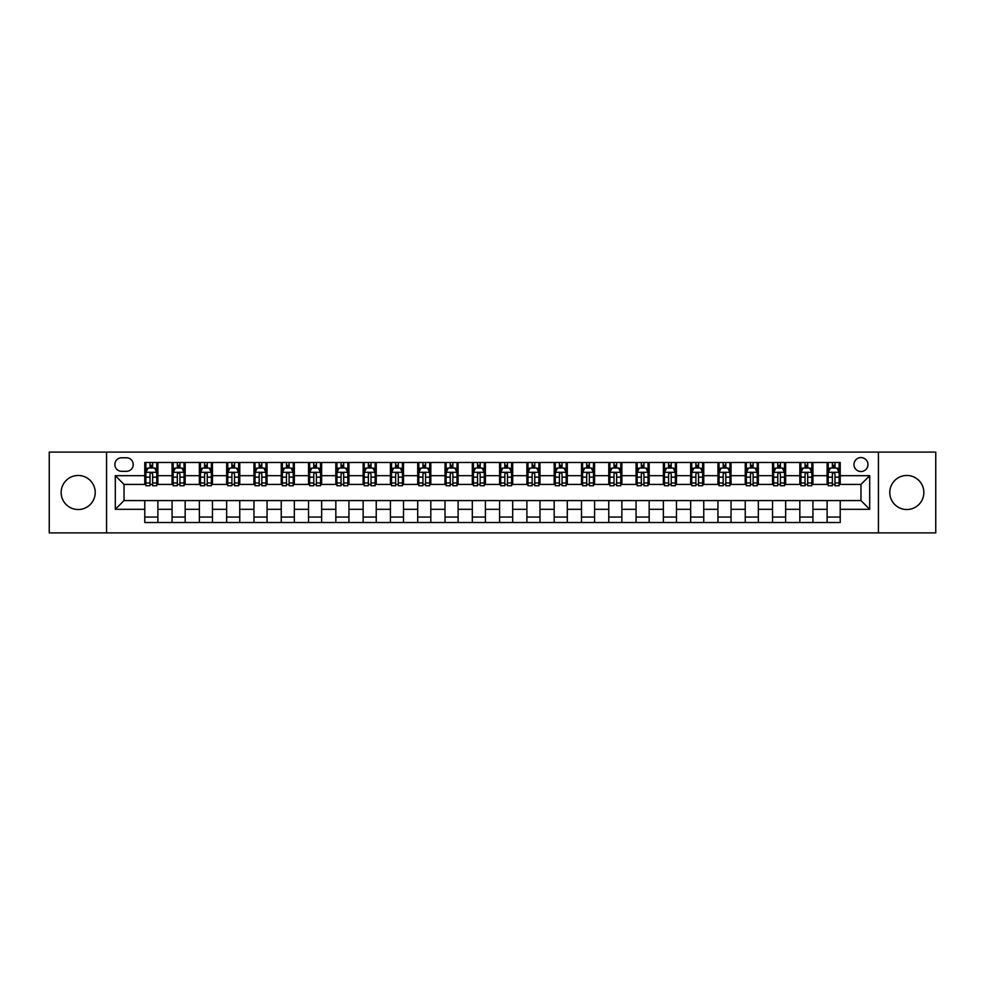 <?xml version="1.0" encoding="UTF-8"?>
<svg xmlns="http://www.w3.org/2000/svg" width="985" height="985" viewBox="0 0 985 985"><rect width="100%" height="100%" fill="white"/><g stroke="black" fill="none" stroke-linecap="round" stroke-linejoin="round"><path stroke-width="1.48" d="M906.816 475.472A17.028 17.028 0 0 0 889.787 492.5A17.028 17.028 0 0 0 906.816 509.528A17.028 17.028 0 0 0 923.844 492.5A17.028 17.028 0 0 0 906.816 475.472M78.184 475.472A17.028 17.028 0 0 0 61.156 492.5A17.028 17.028 0 0 0 78.184 509.528A17.028 17.028 0 0 0 95.213 492.5A17.028 17.028 0 0 0 78.184 475.472M860.964 457.569A6.981 6.981 0 0 0 853.983 464.551A6.981 6.981 0 0 0 860.964 471.544A6.981 6.981 0 0 0 867.957 464.551A6.981 6.981 0 0 0 860.964 457.569M878.435 532.897L935.75 532.897L935.75 452.103L878.435 452.103L878.435 532.897L106.565 532.897L106.565 452.103L49.25 452.103L49.25 532.897L106.565 532.897M121.635 471.322L126.437 471.322A6.772 6.772 0 0 0 133.209 464.551A6.772 6.772 0 0 0 126.437 457.779L121.635 457.779A6.772 6.772 0 0 0 114.863 464.551A6.772 6.772 0 0 0 121.635 471.322M878.435 452.103L106.565 452.103M144.783 509.319L115.307 509.319L115.307 475.681L144.783 475.681L144.783 484.423L124.036 484.423L124.036 500.577L144.783 500.577L144.783 522.518L840.217 522.518L840.217 500.577L860.964 500.577L860.964 484.423L840.217 484.423L840.217 475.681L869.693 475.681L869.693 509.319L840.217 509.319M840.217 475.681L840.217 462.482L144.783 462.482L144.783 475.681M827.117 462.482L827.117 484.423L828.213 484.423M832.362 484.423L834.984 484.423M839.134 484.423L840.217 484.423M827.117 484.423L811.837 484.423M799.832 462.482L799.832 484.423L800.916 484.423M805.065 484.423L807.688 484.423M799.832 484.423L784.54 484.423M772.536 462.482L772.536 484.423L773.631 484.423M777.768 484.423L780.391 484.423M772.536 484.423L757.243 484.423M745.239 462.482L745.239 484.423L746.334 484.423M750.484 484.423L753.106 484.423M745.239 484.423L729.959 484.423M717.942 462.482L717.942 484.423L719.038 484.423M723.187 484.423L725.81 484.423M717.942 484.423L702.662 484.423M690.657 462.482L690.657 484.423L691.741 484.423M695.89 484.423L698.513 484.423M690.657 484.423L675.365 484.423M663.361 462.482L663.361 484.423L664.456 484.423M668.593 484.423L671.216 484.423M663.361 484.423L648.068 484.423M636.064 462.482L636.064 484.423L637.16 484.423M641.309 484.423L643.931 484.423M636.064 484.423L620.784 484.423M608.767 462.482L608.767 484.423L609.863 484.423M614.012 484.423L616.635 484.423M608.767 484.423L593.487 484.423M581.482 462.482L581.482 484.423L582.566 484.423M586.715 484.423L589.338 484.423M581.482 484.423L566.19 484.423M554.186 462.482L554.186 484.423L555.281 484.423M559.418 484.423L562.041 484.423M554.186 484.423L538.894 484.423M526.889 462.482L526.889 484.423L527.985 484.423M532.134 484.423L534.756 484.423M526.889 484.423L511.609 484.423M499.592 462.482L499.592 484.423L500.688 484.423M504.837 484.423L507.46 484.423M499.592 484.423L484.312 484.423M472.308 462.482L472.308 484.423L473.391 484.423M477.54 484.423L480.163 484.423M472.308 484.423L457.015 484.423M445.011 462.482L445.011 484.423L446.106 484.423M450.243 484.423L452.866 484.423M445.011 484.423L429.719 484.423M417.714 462.482L417.714 484.423L418.81 484.423M422.959 484.423L425.582 484.423M417.714 484.423L402.434 484.423M390.417 462.482L390.417 484.423L391.513 484.423M395.662 484.423L398.285 484.423M390.417 484.423L375.137 484.423M363.133 462.482L363.133 484.423L364.216 484.423M368.365 484.423L370.988 484.423M363.133 484.423L347.84 484.423M335.836 462.482L335.836 484.423L336.932 484.423M341.069 484.423L343.691 484.423M335.836 484.423L320.544 484.423M308.539 462.482L308.539 484.423L309.635 484.423M313.784 484.423L316.407 484.423M308.539 484.423L293.259 484.423M281.242 462.482L281.242 484.423L282.338 484.423M286.487 484.423L289.11 484.423M281.242 484.423L265.962 484.423M253.958 462.482L253.958 484.423L255.041 484.423M259.19 484.423L261.813 484.423M253.958 484.423L238.666 484.423M226.661 462.482L226.661 484.423L227.757 484.423M231.894 484.423L234.516 484.423M226.661 484.423L211.369 484.423M199.364 462.482L199.364 484.423L200.46 484.423M204.609 484.423L207.232 484.423M199.364 484.423L184.084 484.423M172.067 462.482L172.067 484.423L173.163 484.423M177.312 484.423L179.935 484.423M172.067 484.423L156.787 484.423M144.783 484.423L145.866 484.423M150.016 484.423L152.638 484.423M144.783 500.577L157.883 500.577L157.883 522.518M840.217 500.577L157.883 500.577M157.883 462.482L157.883 484.423M144.783 467.937L145.866 467.937M150.016 467.937L152.638 467.937M156.787 467.937L157.883 467.937M144.783 517.063L157.883 517.063M172.067 500.577L172.067 522.518M185.168 462.482L185.168 484.423M172.067 467.937L173.163 467.937M177.312 467.937L179.935 467.937M184.084 467.937L185.168 467.937M185.168 500.577L185.168 522.518M172.067 517.063L185.168 517.063M199.364 500.577L199.364 522.518M212.464 500.577L212.464 522.518M199.364 517.063L212.464 517.063M212.464 462.482L212.464 484.423M199.364 467.937L200.46 467.937M204.609 467.937L207.232 467.937M211.369 467.937L212.464 467.937M226.661 500.577L226.661 522.518M239.761 500.577L239.761 522.518M226.661 517.063L239.761 517.063M239.761 462.482L239.761 484.423M226.661 467.937L227.757 467.937M231.894 467.937L234.516 467.937M238.666 467.937L239.761 467.937M253.958 500.577L253.958 522.518M267.058 500.577L267.058 522.518M253.958 517.063L267.058 517.063M267.058 462.482L267.058 484.423M253.958 467.937L255.041 467.937M259.19 467.937L261.813 467.937M265.962 467.937L267.058 467.937M281.242 500.577L281.242 522.518M294.343 500.577L294.343 522.518M281.242 517.063L294.343 517.063M294.343 462.482L294.343 484.423M281.242 467.937L282.338 467.937M286.487 467.937L289.11 467.937M293.259 467.937L294.343 467.937M308.539 500.577L308.539 522.518M321.639 500.577L321.639 522.518M308.539 517.063L321.639 517.063M321.639 462.482L321.639 484.423M308.539 467.937L309.635 467.937M313.784 467.937L316.407 467.937M320.544 467.937L321.639 467.937M335.836 500.577L335.836 522.518M348.936 500.577L348.936 522.518M335.836 517.063L348.936 517.063M348.936 462.482L348.936 484.423M335.836 467.937L336.932 467.937M341.069 467.937L343.691 467.937M347.84 467.937L348.936 467.937M363.133 500.577L363.133 522.518M376.233 500.577L376.233 522.518M363.133 517.063L376.233 517.063M376.233 462.482L376.233 484.423M363.133 467.937L364.216 467.937M368.365 467.937L370.988 467.937M375.137 467.937L376.233 467.937M390.417 500.577L390.417 522.518M403.518 500.577L403.518 522.518M390.417 517.063L403.518 517.063M403.518 462.482L403.518 484.423M390.417 467.937L391.513 467.937M395.662 467.937L398.285 467.937M402.434 467.937L403.518 467.937M417.714 500.577L417.714 522.518M430.814 500.577L430.814 522.518M417.714 517.063L430.814 517.063M430.814 462.482L430.814 484.423M417.714 467.937L418.81 467.937M422.959 467.937L425.582 467.937M429.719 467.937L430.814 467.937M445.011 500.577L445.011 522.518M458.111 500.577L458.111 522.518M445.011 517.063L458.111 517.063M458.111 462.482L458.111 484.423M445.011 467.937L446.106 467.937M450.243 467.937L452.866 467.937M457.015 467.937L458.111 467.937M472.308 500.577L472.308 522.518M485.408 500.577L485.408 522.518M472.308 517.063L485.408 517.063M485.408 462.482L485.408 484.423M472.308 467.937L473.391 467.937M477.54 467.937L480.163 467.937M484.312 467.937L485.408 467.937M499.592 500.577L499.592 522.518M512.692 500.577L512.692 522.518M499.592 517.063L512.692 517.063M512.692 462.482L512.692 484.423M499.592 467.937L500.688 467.937M504.837 467.937L507.46 467.937M511.609 467.937L512.692 467.937M526.889 500.577L526.889 522.518M539.989 500.577L539.989 522.518M526.889 517.063L539.989 517.063M539.989 462.482L539.989 484.423M526.889 467.937L527.985 467.937M532.134 467.937L534.756 467.937M538.894 467.937L539.989 467.937M554.186 500.577L554.186 522.518M567.286 500.577L567.286 522.518M554.186 517.063L567.286 517.063M567.286 462.482L567.286 484.423M554.186 467.937L555.281 467.937M559.418 467.937L562.041 467.937M566.19 467.937L567.286 467.937M581.482 500.577L581.482 522.518M594.583 500.577L594.583 522.518M581.482 517.063L594.583 517.063M594.583 462.482L594.583 484.423M581.482 467.937L582.566 467.937M586.715 467.937L589.338 467.937M593.487 467.937L594.583 467.937M608.767 500.577L608.767 522.518M621.867 500.577L621.867 522.518M608.767 517.063L621.867 517.063M621.867 462.482L621.867 484.423M608.767 467.937L609.863 467.937M614.012 467.937L616.635 467.937M620.784 467.937L621.867 467.937M636.064 500.577L636.064 522.518M649.164 500.577L649.164 522.518M636.064 517.063L649.164 517.063M649.164 462.482L649.164 484.423M636.064 467.937L637.16 467.937M641.309 467.937L643.931 467.937M648.068 467.937L649.164 467.937M663.361 500.577L663.361 522.518M676.461 500.577L676.461 522.518M663.361 517.063L676.461 517.063M676.461 462.482L676.461 484.423M663.361 467.937L664.456 467.937M668.593 467.937L671.216 467.937M675.365 467.937L676.461 467.937M690.657 500.577L690.657 522.518M703.758 500.577L703.758 522.518M690.657 517.063L703.758 517.063M703.758 462.482L703.758 484.423M690.657 467.937L691.741 467.937M695.89 467.937L698.513 467.937M702.662 467.937L703.758 467.937M717.942 500.577L717.942 522.518M731.042 500.577L731.042 522.518M717.942 517.063L731.042 517.063M731.042 462.482L731.042 484.423M717.942 467.937L719.038 467.937M723.187 467.937L725.81 467.937M729.959 467.937L731.042 467.937M745.239 500.577L745.239 522.518M758.339 500.577L758.339 522.518M745.239 517.063L758.339 517.063M758.339 462.482L758.339 484.423M745.239 467.937L746.334 467.937M750.484 467.937L753.106 467.937M757.243 467.937L758.339 467.937M772.536 500.577L772.536 522.518M785.636 500.577L785.636 522.518M772.536 517.063L785.636 517.063M785.636 462.482L785.636 484.423M772.536 467.937L773.631 467.937M777.768 467.937L780.391 467.937M784.54 467.937L785.636 467.937M799.832 500.577L799.832 522.518M812.933 500.577L812.933 522.518M799.832 517.063L812.933 517.063M812.933 462.482L812.933 484.423M799.832 467.937L800.916 467.937M805.065 467.937L807.688 467.937M811.837 467.937L812.933 467.937M827.117 500.577L827.117 522.518M827.117 517.063L840.217 517.063M827.117 467.937L828.213 467.937M832.362 467.937L834.984 467.937M839.134 467.937L840.217 467.937M124.036 484.423L115.307 475.681M124.036 500.577L115.307 509.319M869.693 475.681L860.964 484.423M869.693 509.319L860.964 500.577M152.638 465.314L150.016 465.314M156.787 482.995L152.638 482.995L152.638 485.728L156.787 485.728L156.787 472.406L154.608 468.047L148.058 468.047L145.866 472.406L145.866 485.728L150.016 485.728L150.016 482.995L145.866 482.995M145.866 472.406L145.866 462.482M156.787 472.406L156.787 462.482M150.016 468.047L150.016 462.482M152.638 462.482L152.638 468.047M152.638 482.995L152.638 474.044C151.764 472.369 150.89 472.369 150.016 474.044L150.016 482.995M179.935 465.314L177.312 465.314M184.084 482.995L179.935 482.995L179.935 485.728L184.084 485.728L184.084 472.406L181.893 468.047L175.342 468.047L173.163 472.406L173.163 485.728L177.312 485.728L177.312 482.995L173.163 482.995M173.163 472.406L173.163 462.482M184.084 472.406L184.084 462.482M177.312 468.047L177.312 462.482M179.935 462.482L179.935 468.047M179.935 482.995L179.935 474.044C179.061 472.369 178.186 472.369 177.312 474.044L177.312 482.995M207.232 465.314L204.609 465.314M211.369 482.995L207.232 482.995L207.232 485.728L211.369 485.728L211.369 472.406L209.189 468.047L202.639 468.047L200.46 472.406L200.46 485.728L204.609 485.728L204.609 482.995L200.46 482.995M200.46 472.406L200.46 462.482M211.369 472.406L211.369 462.482M204.609 468.047L204.609 462.482M207.232 462.482L207.232 468.047M207.232 482.995L207.232 474.044C206.357 472.369 205.483 472.369 204.609 474.044L204.609 482.995M234.516 465.314L231.894 465.314M238.666 482.995L234.516 482.995L234.516 485.728L238.666 485.728L238.666 472.406L236.486 468.047L229.936 468.047L227.757 472.406L227.757 485.728L231.894 485.728L231.894 482.995L227.757 482.995M227.757 472.406L227.757 462.482M238.666 472.406L238.666 462.482M231.894 468.047L231.894 462.482M234.516 462.482L234.516 468.047M234.516 482.995L234.516 474.044C233.642 472.369 232.78 472.369 231.894 474.044L231.894 482.995M261.813 465.314L259.19 465.314M265.962 482.995L261.813 482.995L261.813 485.728L265.962 485.728L265.962 472.406L263.783 468.047L257.233 468.047L255.041 472.406L255.041 485.728L259.19 485.728L259.19 482.995L255.041 482.995M255.041 472.406L255.041 462.482M265.962 472.406L265.962 462.482M259.19 468.047L259.19 462.482M261.813 462.482L261.813 468.047M261.813 482.995L261.813 474.044C260.939 472.369 260.065 472.369 259.19 474.044L259.19 482.995M289.11 465.314L286.487 465.314M293.259 482.995L289.11 482.995L289.11 485.728L293.259 485.728L293.259 472.406L291.067 468.047L284.517 468.047L282.338 472.406L282.338 485.728L286.487 485.728L286.487 482.995L282.338 482.995M282.338 472.406L282.338 462.482M293.259 472.406L293.259 462.482M286.487 468.047L286.487 462.482M289.11 462.482L289.11 468.047M289.11 482.995L289.11 474.044C288.236 472.369 287.361 472.369 286.487 474.044L286.487 482.995M316.407 465.314L313.784 465.314M320.544 482.995L316.407 482.995L316.407 485.728L320.544 485.728L320.544 472.406L318.364 468.047L311.814 468.047L309.635 472.406L309.635 485.728L313.784 485.728L313.784 482.995L309.635 482.995M309.635 472.406L309.635 462.482M320.544 472.406L320.544 462.482M313.784 468.047L313.784 462.482M316.407 462.482L316.407 468.047M316.407 482.995L316.407 474.044C315.532 472.369 314.658 472.369 313.784 474.044L313.784 482.995M343.691 465.314L341.069 465.314M347.84 482.995L343.691 482.995L343.691 485.728L347.84 485.728L347.84 472.406L345.661 468.047L339.111 468.047L336.932 472.406L336.932 485.728L341.069 485.728L341.069 482.995L336.932 482.995M336.932 472.406L336.932 462.482M347.84 472.406L347.84 462.482M341.069 468.047L341.069 462.482M343.691 462.482L343.691 468.047M343.691 482.995L343.691 474.044C342.817 472.369 341.955 472.369 341.069 474.044L341.069 482.995M370.988 465.314L368.365 465.314M375.137 482.995L370.988 482.995L370.988 485.728L375.137 485.728L375.137 472.406L372.958 468.047L366.408 468.047L364.216 472.406L364.216 485.728L368.365 485.728L368.365 482.995L364.216 482.995M364.216 472.406L364.216 462.482M375.137 472.406L375.137 462.482M368.365 468.047L368.365 462.482M370.988 462.482L370.988 468.047M370.988 482.995L370.988 474.044C370.114 472.369 369.24 472.369 368.365 474.044L368.365 482.995M398.285 465.314L395.662 465.314M402.434 482.995L398.285 482.995L398.285 485.728L402.434 485.728L402.434 472.406L400.242 468.047L393.692 468.047L391.513 472.406L391.513 485.728L395.662 485.728L395.662 482.995L391.513 482.995M391.513 472.406L391.513 462.482M402.434 472.406L402.434 462.482M395.662 468.047L395.662 462.482M398.285 462.482L398.285 468.047M398.285 482.995L398.285 474.044C397.411 472.369 396.536 472.369 395.662 474.044L395.662 482.995M425.582 465.314L422.959 465.314M429.719 482.995L425.582 482.995L425.582 485.728L429.719 485.728L429.719 472.406L427.539 468.047L420.989 468.047L418.81 472.406L418.81 485.728L422.959 485.728L422.959 482.995L418.81 482.995M418.81 472.406L418.81 462.482M429.719 472.406L429.719 462.482M422.959 468.047L422.959 462.482M425.582 462.482L425.582 468.047M425.582 482.995L425.582 474.044C424.707 472.369 423.833 472.369 422.959 474.044L422.959 482.995M452.866 465.314L450.243 465.314M457.015 482.995L452.866 482.995L452.866 485.728L457.015 485.728L457.015 472.406L454.836 468.047L448.286 468.047L446.106 472.406L446.106 485.728L450.243 485.728L450.243 482.995L446.106 482.995M446.106 472.406L446.106 462.482M457.015 472.406L457.015 462.482M450.243 468.047L450.243 462.482M452.866 462.482L452.866 468.047M452.866 482.995L452.866 474.044C451.992 472.369 451.13 472.369 450.243 474.044L450.243 482.995M480.163 465.314L477.54 465.314M484.312 482.995L480.163 482.995L480.163 485.728L484.312 485.728L484.312 472.406L482.133 468.047L475.583 468.047L473.391 472.406L473.391 485.728L477.54 485.728L477.54 482.995L473.391 482.995M473.391 472.406L473.391 462.482M484.312 472.406L484.312 462.482M477.54 468.047L477.54 462.482M480.163 462.482L480.163 468.047M480.163 482.995L480.163 474.044C479.289 472.369 478.414 472.369 477.54 474.044L477.54 482.995M507.46 465.314L504.837 465.314M511.609 482.995L507.46 482.995L507.46 485.728L511.609 485.728L511.609 472.406L509.417 468.047L502.867 468.047L500.688 472.406L500.688 485.728L504.837 485.728L504.837 482.995L500.688 482.995M500.688 472.406L500.688 462.482M511.609 472.406L511.609 462.482M504.837 468.047L504.837 462.482M507.46 462.482L507.46 468.047M507.46 482.995L507.46 474.044C506.585 472.369 505.711 472.369 504.837 474.044L504.837 482.995M534.756 465.314L532.134 465.314M538.894 482.995L534.756 482.995L534.756 485.728L538.894 485.728L538.894 472.406L536.714 468.047L530.164 468.047L527.985 472.406L527.985 485.728L532.134 485.728L532.134 482.995L527.985 482.995M527.985 472.406L527.985 462.482M538.894 472.406L538.894 462.482M532.134 468.047L532.134 462.482M534.756 462.482L534.756 468.047M534.756 482.995L534.756 474.044C533.882 472.369 533.008 472.369 532.134 474.044L532.134 482.995M562.041 465.314L559.418 465.314M566.19 482.995L562.041 482.995L562.041 485.728L566.19 485.728L566.19 472.406L564.011 468.047L557.461 468.047L555.281 472.406L555.281 485.728L559.418 485.728L559.418 482.995L555.281 482.995M555.281 472.406L555.281 462.482M566.19 472.406L566.19 462.482M559.418 468.047L559.418 462.482M562.041 462.482L562.041 468.047M562.041 482.995L562.041 474.044C561.167 472.369 560.293 472.369 559.418 474.044L559.418 482.995M589.338 465.314L586.715 465.314M593.487 482.995L589.338 482.995L589.338 485.728L593.487 485.728L593.487 472.406L591.308 468.047L584.758 468.047L582.566 472.406L582.566 485.728L586.715 485.728L586.715 482.995L582.566 482.995M582.566 472.406L582.566 462.482M593.487 472.406L593.487 462.482M586.715 468.047L586.715 462.482M589.338 462.482L589.338 468.047M589.338 482.995L589.338 474.044C588.464 472.369 587.589 472.369 586.715 474.044L586.715 482.995M616.635 465.314L614.012 465.314M620.784 482.995L616.635 482.995L616.635 485.728L620.784 485.728L620.784 472.406L618.592 468.047L612.042 468.047L609.863 472.406L609.863 485.728L614.012 485.728L614.012 482.995L609.863 482.995M609.863 472.406L609.863 462.482M620.784 472.406L620.784 462.482M614.012 468.047L614.012 462.482M616.635 462.482L616.635 468.047M616.635 482.995L616.635 474.044C615.76 472.369 614.886 472.369 614.012 474.044L614.012 482.995M643.931 465.314L641.309 465.314M648.068 482.995L643.931 482.995L643.931 485.728L648.068 485.728L648.068 472.406L645.889 468.047L639.339 468.047L637.16 472.406L637.16 485.728L641.309 485.728L641.309 482.995L637.16 482.995M637.16 472.406L637.16 462.482M648.068 472.406L648.068 462.482M641.309 468.047L641.309 462.482M643.931 462.482L643.931 468.047M643.931 482.995L643.931 474.044C643.057 472.369 642.183 472.369 641.309 474.044L641.309 482.995M671.216 465.314L668.593 465.314M675.365 482.995L671.216 482.995L671.216 485.728L675.365 485.728L675.365 472.406L673.186 468.047L666.636 468.047L664.456 472.406L664.456 485.728L668.593 485.728L668.593 482.995L664.456 482.995M664.456 472.406L664.456 462.482M675.365 472.406L675.365 462.482M668.593 468.047L668.593 462.482M671.216 462.482L671.216 468.047M671.216 482.995L671.216 474.044C670.342 472.369 669.468 472.369 668.593 474.044L668.593 482.995M698.513 465.314L695.89 465.314M702.662 482.995L698.513 482.995L698.513 485.728L702.662 485.728L702.662 472.406L700.483 468.047L693.933 468.047L691.741 472.406L691.741 485.728L695.89 485.728L695.89 482.995L691.741 482.995M691.741 472.406L691.741 462.482M702.662 472.406L702.662 462.482M695.89 468.047L695.89 462.482M698.513 462.482L698.513 468.047M698.513 482.995L698.513 474.044C697.639 472.369 696.764 472.369 695.89 474.044L695.89 482.995M725.81 465.314L723.187 465.314M729.959 482.995L725.81 482.995L725.81 485.728L729.959 485.728L729.959 472.406L727.767 468.047L721.217 468.047L719.038 472.406L719.038 485.728L723.187 485.728L723.187 482.995L719.038 482.995M719.038 472.406L719.038 462.482M729.959 472.406L729.959 462.482M723.187 468.047L723.187 462.482M725.81 462.482L725.81 468.047M725.81 482.995L725.81 474.044C724.935 472.369 724.061 472.369 723.187 474.044L723.187 482.995M753.106 465.314L750.484 465.314M757.243 482.995L753.106 482.995L753.106 485.728L757.243 485.728L757.243 472.406L755.064 468.047L748.514 468.047L746.334 472.406L746.334 485.728L750.484 485.728L750.484 482.995L746.334 482.995M746.334 472.406L746.334 462.482M757.243 472.406L757.243 462.482M750.484 468.047L750.484 462.482M753.106 462.482L753.106 468.047M753.106 482.995L753.106 474.044C752.232 472.369 751.358 472.369 750.484 474.044L750.484 482.995M780.391 465.314L777.768 465.314M784.54 482.995L780.391 482.995L780.391 485.728L784.54 485.728L784.54 472.406L782.361 468.047L775.811 468.047L773.631 472.406L773.631 485.728L777.768 485.728L777.768 482.995L773.631 482.995M773.631 472.406L773.631 462.482M784.54 472.406L784.54 462.482M777.768 468.047L777.768 462.482M780.391 462.482L780.391 468.047M780.391 482.995L780.391 474.044C779.517 472.369 778.642 472.369 777.768 474.044L777.768 482.995M807.688 465.314L805.065 465.314M811.837 482.995L807.688 482.995L807.688 485.728L811.837 485.728L811.837 472.406L809.658 468.047L803.107 468.047L800.916 472.406L800.916 485.728L805.065 485.728L805.065 482.995L800.916 482.995M800.916 472.406L800.916 462.482M811.837 472.406L811.837 462.482M805.065 468.047L805.065 462.482M807.688 462.482L807.688 468.047M807.688 482.995L807.688 474.044C806.813 472.369 805.939 472.369 805.065 474.044L805.065 482.995M834.984 465.314L832.362 465.314M839.134 482.995L834.984 482.995L834.984 485.728L839.134 485.728L839.134 472.406L836.942 468.047L830.392 468.047L828.213 472.406L828.213 485.728L832.362 485.728L832.362 482.995L828.213 482.995M828.213 472.406L828.213 462.482M839.134 472.406L839.134 462.482M832.362 468.047L832.362 462.482M834.984 462.482L834.984 468.047M834.984 482.995L834.984 474.044C834.11 472.369 833.236 472.369 832.362 474.044L832.362 482.995M172.067 509.319L157.883 509.319M172.067 475.681L157.883 475.681M199.364 475.681L185.168 475.681M199.364 509.319L185.168 509.319M226.661 475.681L212.464 475.681M226.661 509.319L212.464 509.319M253.958 475.681L239.761 475.681M253.958 509.319L239.761 509.319M281.242 475.681L267.058 475.681M281.242 509.319L267.058 509.319M308.539 475.681L294.343 475.681M308.539 509.319L294.343 509.319M335.836 475.681L321.639 475.681M335.836 509.319L321.639 509.319M363.133 475.681L348.936 475.681M363.133 509.319L348.936 509.319M390.417 475.681L376.233 475.681M390.417 509.319L376.233 509.319M417.714 475.681L403.518 475.681M417.714 509.319L403.518 509.319M445.011 475.681L430.814 475.681M445.011 509.319L430.814 509.319M472.308 475.681L458.111 475.681M472.308 509.319L458.111 509.319M499.592 475.681L485.408 475.681M499.592 509.319L485.408 509.319M526.889 475.681L512.692 475.681M526.889 509.319L512.692 509.319M554.186 475.681L539.989 475.681M554.186 509.319L539.989 509.319M581.482 475.681L567.286 475.681M581.482 509.319L567.286 509.319M608.767 475.681L594.583 475.681M608.767 509.319L594.583 509.319M636.064 475.681L621.867 475.681M636.064 509.319L621.867 509.319M663.361 475.681L649.164 475.681M663.361 509.319L649.164 509.319M690.657 475.681L676.461 475.681M690.657 509.319L676.461 509.319M717.942 475.681L703.758 475.681M717.942 509.319L703.758 509.319M745.239 475.681L731.042 475.681M745.239 509.319L731.042 509.319M772.536 475.681L758.339 475.681M772.536 509.319L758.339 509.319M799.832 475.681L785.636 475.681M799.832 509.319L785.636 509.319M827.117 475.681L812.933 475.681M827.117 509.319L812.933 509.319M156.738 472.308L145.928 472.308M145.866 468.306L147.922 468.306M154.731 468.306L156.787 468.306M150.016 477.146L145.866 477.146M156.787 477.146L152.638 477.146M152.638 466.705L150.016 466.705M184.023 472.308L173.212 472.308M173.163 468.306L175.219 468.306M182.028 468.306L184.084 468.306M177.312 477.146L173.163 477.146M184.084 477.146L179.935 477.146M179.935 466.705L177.312 466.705M211.319 472.308L200.509 472.308M200.46 468.306L202.504 468.306M209.325 468.306L211.369 468.306M204.609 477.146L200.46 477.146M211.369 477.146L207.232 477.146M207.232 466.705L204.609 466.705M238.616 472.308L227.806 472.308M227.757 468.306L229.8 468.306M236.622 468.306L238.666 468.306M231.894 477.146L227.757 477.146M238.666 477.146L234.516 477.146M234.516 466.705L231.894 466.705M265.913 472.308L255.103 472.308M255.041 468.306L257.097 468.306M263.906 468.306L265.962 468.306M259.19 477.146L255.041 477.146M265.962 477.146L261.813 477.146M261.813 466.705L259.19 466.705M293.198 472.308L282.387 472.308M282.338 468.306L284.394 468.306M291.203 468.306L293.259 468.306M286.487 477.146L282.338 477.146M293.259 477.146L289.11 477.146M289.11 466.705L286.487 466.705M320.494 472.308L309.684 472.308M309.635 468.306L311.679 468.306M318.5 468.306L320.544 468.306M313.784 477.146L309.635 477.146M320.544 477.146L316.407 477.146M316.407 466.705L313.784 466.705M347.791 472.308L336.981 472.308M336.932 468.306L338.975 468.306M345.797 468.306L347.84 468.306M341.069 477.146L336.932 477.146M347.84 477.146L343.691 477.146M343.691 466.705L341.069 466.705M375.088 472.308L364.278 472.308M364.216 468.306L366.272 468.306M373.081 468.306L375.137 468.306M368.365 477.146L364.216 477.146M375.137 477.146L370.988 477.146M370.988 466.705L368.365 466.705M402.373 472.308L391.562 472.308M391.513 468.306L393.569 468.306M400.378 468.306L402.434 468.306M395.662 477.146L391.513 477.146M402.434 477.146L398.285 477.146M398.285 466.705L395.662 466.705M429.669 472.308L418.859 472.308M418.81 468.306L420.854 468.306M427.675 468.306L429.719 468.306M422.959 477.146L418.81 477.146M429.719 477.146L425.582 477.146M425.582 466.705L422.959 466.705M456.966 472.308L446.156 472.308M446.106 468.306L448.15 468.306M454.971 468.306L457.015 468.306M450.243 477.146L446.106 477.146M457.015 477.146L452.866 477.146M452.866 466.705L450.243 466.705M484.263 472.308L473.453 472.308M473.391 468.306L475.447 468.306M482.256 468.306L484.312 468.306M477.54 477.146L473.391 477.146M484.312 477.146L480.163 477.146M480.163 466.705L477.54 466.705M511.547 472.308L500.737 472.308M500.688 468.306L502.744 468.306M509.553 468.306L511.609 468.306M504.837 477.146L500.688 477.146M511.609 477.146L507.46 477.146M507.46 466.705L504.837 466.705M538.844 472.308L528.034 472.308M527.985 468.306L530.029 468.306M536.85 468.306L538.894 468.306M532.134 477.146L527.985 477.146M538.894 477.146L534.756 477.146M534.756 466.705L532.134 466.705M566.141 472.308L555.331 472.308M555.281 468.306L557.325 468.306M564.146 468.306L566.19 468.306M559.418 477.146L555.281 477.146M566.19 477.146L562.041 477.146M562.041 466.705L559.418 466.705M593.438 472.308L582.627 472.308M582.566 468.306L584.622 468.306M591.431 468.306L593.487 468.306M586.715 477.146L582.566 477.146M593.487 477.146L589.338 477.146M589.338 466.705L586.715 466.705M620.722 472.308L609.912 472.308M609.863 468.306L611.919 468.306M618.728 468.306L620.784 468.306M614.012 477.146L609.863 477.146M620.784 477.146L616.635 477.146M616.635 466.705L614.012 466.705M648.019 472.308L637.209 472.308M637.16 468.306L639.203 468.306M646.025 468.306L648.068 468.306M641.309 477.146L637.16 477.146M648.068 477.146L643.931 477.146M643.931 466.705L641.309 466.705M675.316 472.308L664.506 472.308M664.456 468.306L666.5 468.306M673.321 468.306L675.365 468.306M668.593 477.146L664.456 477.146M675.365 477.146L671.216 477.146M671.216 466.705L668.593 466.705M702.613 472.308L691.802 472.308M691.741 468.306L693.797 468.306M700.606 468.306L702.662 468.306M695.89 477.146L691.741 477.146M702.662 477.146L698.513 477.146M698.513 466.705L695.89 466.705M729.897 472.308L719.087 472.308M719.038 468.306L721.094 468.306M727.903 468.306L729.959 468.306M723.187 477.146L719.038 477.146M729.959 477.146L725.81 477.146M725.81 466.705L723.187 466.705M757.194 472.308L746.384 472.308M746.334 468.306L748.378 468.306M755.199 468.306L757.243 468.306M750.484 477.146L746.334 477.146M757.243 477.146L753.106 477.146M753.106 466.705L750.484 466.705M784.491 472.308L773.681 472.308M773.631 468.306L775.675 468.306M782.496 468.306L784.54 468.306M777.768 477.146L773.631 477.146M784.54 477.146L780.391 477.146M780.391 466.705L777.768 466.705M811.788 472.308L800.977 472.308M800.916 468.306L802.972 468.306M809.781 468.306L811.837 468.306M805.065 477.146L800.916 477.146M811.837 477.146L807.688 477.146M807.688 466.705L805.065 466.705M839.072 472.308L828.262 472.308M828.213 468.306L830.269 468.306M837.078 468.306L839.134 468.306M832.362 477.146L828.213 477.146M839.134 477.146L834.984 477.146M834.984 466.705L832.362 466.705"/></g></svg>
